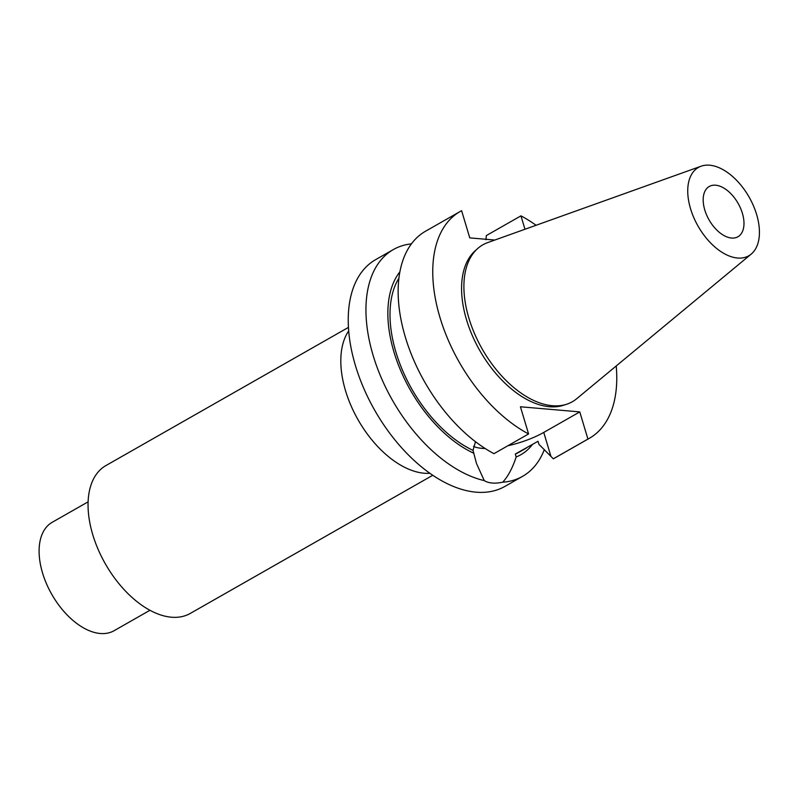 <?xml version="1.0" encoding="UTF-8"?>
<svg xmlns="http://www.w3.org/2000/svg" width="799" height="799" viewBox="0 0 799 799"><rect width="100%" height="100%" fill="white"/><g stroke="black" fill="none" stroke-linecap="round" stroke-linejoin="round"><path stroke-width="1.2" d="M553.317 458.806L587.924 439.08A130.507 75.386 60.3 0 0 589.372 438.291L554.766 458.017A130.507 75.386 -119.7 0 1 553.317 458.806L538.935 444.324L538.017 441.288L515.295 454.042L516.174 456.958C512.559 467.954 508.084 476.374 502.731 482.206C494.751 483.834 488.598 483.305 484.254 480.599L476.494 463.51L473.028 450.386L475.475 441.717M536.069 225.278A130.507 75.386 60.3 0 0 520.948 215.85L486.341 235.565L485.942 239.73M493.972 453.662A130.507 75.386 -119.7 0 1 405.782 338.576A130.507 75.386 -119.7 0 1 425.547 231.221L460.164 211.495A130.507 75.386 60.3 0 0 440.389 318.861A130.507 75.386 60.3 0 0 528.588 433.947L493.972 453.662M520.948 215.85L524.973 229.253M589.372 438.291A130.507 75.386 60.3 0 0 616.219 365.972M494.811 240.05L469.762 237.882L461.612 210.706A130.507 75.386 60.3 0 0 460.164 211.495M587.924 439.08L579.774 411.904L543.749 432.429A45.683 13.813 -16.7 0 1 507.834 445.762M485.123 448.489A45.683 13.813 -16.7 0 1 473.517 446.341M473.028 450.386A107.815 62.272 -119.7 0 1 402.726 370.796A107.815 62.272 -119.7 0 1 398.931 278.152M526.391 448.049L519.38 452.044A107.815 62.272 -119.7 0 1 515.295 454.042M516.174 456.958A110.851 64.03 60.3 0 0 532.394 444.584M399.909 271.8A110.851 64.03 60.3 0 0 399.58 367.9A110.851 64.03 60.3 0 0 473.897 453.293M544.359 449.547A130.507 75.386 -119.7 0 1 522.566 476.354A130.507 75.386 -119.7 0 1 502.731 482.206M411.435 243.865A130.507 75.386 60.3 0 0 393.358 249.558A130.507 75.386 60.3 0 0 373.183 355.615A130.507 75.386 -119.7 0 0 484.254 480.599M522.566 476.354L504.858 486.441A130.507 75.386 -119.7 0 1 355.475 365.702A130.507 75.386 -119.7 0 1 375.65 259.645L393.358 249.558M432.728 475.295L190.192 613.472A85.113 49.168 -119.7 0 1 92.774 534.731A85.113 49.168 60.3 0 1 105.927 465.557L348.464 327.38M88.12 501.832L52.205 522.296A62.422 36.055 60.3 0 0 42.557 573.013A62.422 36.055 -119.7 0 0 113.997 630.761L149.912 610.296M742.381 213.253A28.944 16.719 -119.7 0 1 737.916 236.764A28.944 16.719 -119.7 0 1 704.788 209.997A28.944 16.719 -119.7 0 1 709.262 186.477A28.944 16.719 -119.7 0 1 742.381 213.253M751.21 254.102A50.846 29.373 -119.7 0 0 756.613 214.482A50.846 29.373 60.3 0 0 701.123 166.202A50.846 29.373 60.3 0 0 690.556 208.759A50.846 29.373 -119.7 0 0 751.21 254.102L576.648 398.761A90.327 52.175 -119.7 0 1 468.913 318.212A90.327 52.175 60.3 0 1 487.69 242.596L701.123 166.202M564.893 404.783A89.648 51.775 -119.7 0 1 466.546 319.85A89.648 51.775 60.3 0 1 476.504 249.648M528.588 433.947L520.429 406.771L579.774 411.904M550.901 456.249L543.749 432.429M429.842 473.298A85.113 49.168 -119.7 0 1 345.528 390.731A85.113 49.168 -119.7 0 1 348.704 330.886"/></g></svg>
